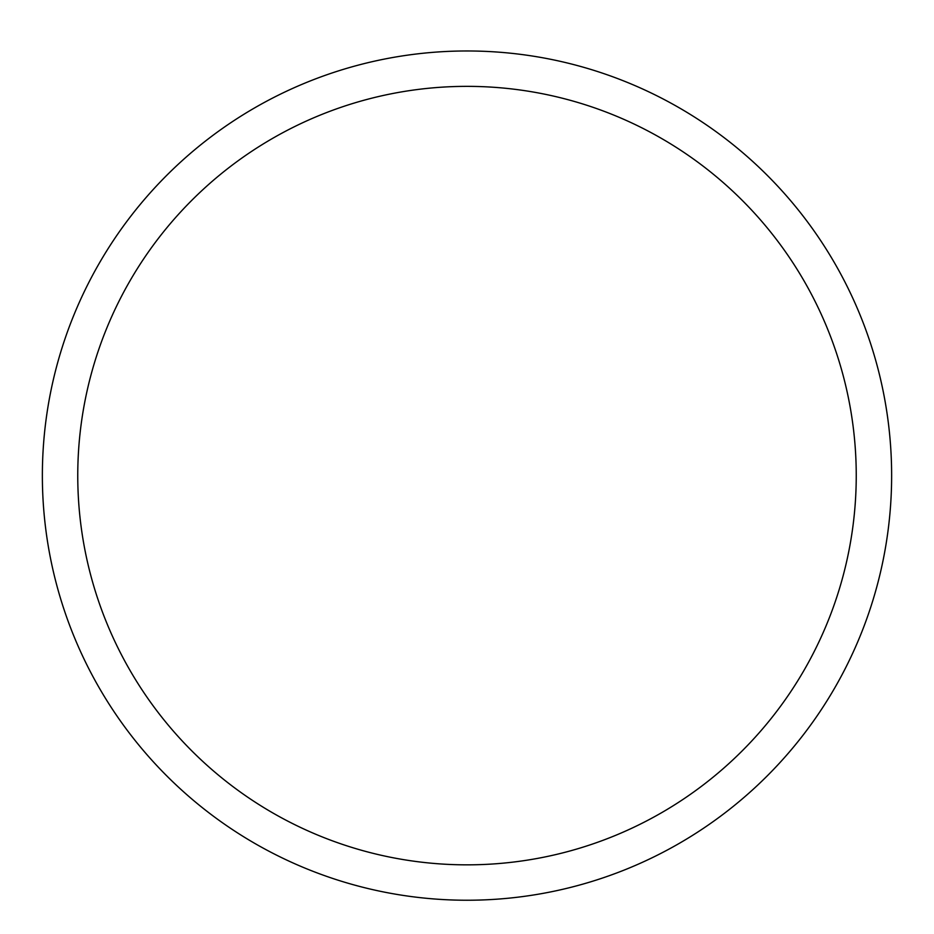 <?xml version="1.0" encoding="UTF-8"?>
<svg xmlns="http://www.w3.org/2000/svg" width="934" height="934" viewBox="0 0 934 934"><rect width="100%" height="100%" fill="white"/><g stroke="black" fill="none" stroke-linecap="round" stroke-linejoin="round"><path stroke-width="1.4" d="M467 50.973A424.62 424.62 0 0 1 834.739 687.914A424.62 424.62 0 0 1 99.261 687.914A424.62 424.62 0 0 1 467 50.973M467 86.36A389.233 389.233 0 0 1 804.092 670.215A389.233 389.233 0 0 1 129.908 670.215A389.233 389.233 0 0 1 467 86.36"/></g></svg>
